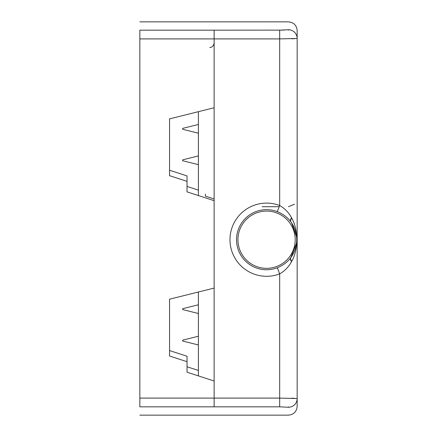 <?xml version="1.0" encoding="UTF-8"?>
<svg xmlns="http://www.w3.org/2000/svg" width="437" height="437" viewBox="0 0 437 437"><rect width="100%" height="100%" fill="white"/><g stroke="black" fill="none" stroke-linecap="round" stroke-linejoin="round"><path stroke-width="0.66" d="M139.84 38.904L214.13 38.904L214.13 30.175L139.84 30.175C139.84 19.572 139.84 19.572 139.84 30.175L139.84 406.825C139.84 417.428 139.84 417.428 139.84 406.825L214.13 406.825C214.13 417.428 214.13 417.428 214.13 406.825L214.13 381.009L187.036 372.204L187.036 361.694L169.556 356.013L169.556 299.198L214.13 288.087L214.13 200.681L187.036 191.876L187.036 181.36L169.556 175.679L169.556 118.869L214.13 107.753L214.13 30.175C214.13 19.572 214.13 19.572 214.13 30.175L284.11 30.115M169.556 170.239L187.036 175.92L187.036 181.36M187.036 186.435L198.398 190.128M169.556 350.567L187.036 356.248L187.036 361.694M187.036 366.763L198.398 370.456M214.13 198.972L205.39 196.131L205.39 194.115M291.719 218.085A6.555 3.201 -36.1 0 0 290.938 221.947L290.742 221.679C287.513 217.347 283.045 214.004 277.331 211.661L279.68 205.537A36.593 36.593 0 0 0 229.977 239.705A36.593 36.593 0 0 0 279.68 273.873C284.755 270.995 288.71 266.925 291.545 261.654L291.719 261.326C298.444 249.871 298.46 229.6 291.719 218.085L291.545 217.757A6.555 3.201 -37.3 0 0 290.742 221.679A30.153 30.153 0 0 1 290.742 257.732A6.555 3.201 -142.7 0 0 291.545 261.654M139.84 415.15L288.42 415.15C293.724 414.626 296.636 411.714 297.16 406.41L297.16 398.533L279.68 398.096L279.68 273.873L277.331 267.75C283.061 265.396 287.53 262.053 290.742 257.732L296.526 243.136M296.592 236.898L291.616 222.919M290.938 221.947A30.153 30.153 0 0 1 290.938 257.464A6.555 3.201 -143.9 0 0 291.719 261.326M291.545 217.757C288.693 212.475 284.738 208.4 279.68 205.537L279.68 38.904L297.16 38.467L297.16 30.59C296.636 25.286 293.724 22.374 288.42 21.85L139.84 21.85M297.16 398.533L297.16 38.467A8.74 8.729 180 0 0 288.42 29.738L279.68 30.175L279.68 38.904L214.13 38.904L214.13 398.096L279.68 398.096L279.68 406.825L288.42 407.262A8.74 8.729 0 0 0 297.16 398.533L297.16 392.748M237.941 239.705A28.629 28.629 0 0 1 280.882 214.911A28.629 28.629 0 0 1 280.882 264.5A28.629 28.629 0 0 1 237.941 239.705M214.13 30.59C214.13 19.485 214.13 19.485 214.13 30.59M214.13 406.41C214.13 417.515 214.13 417.515 214.13 406.41M279.68 406.825L214.13 406.825L214.13 398.096L139.84 398.096M198.398 111.675L198.398 195.568M198.398 292.009L198.398 375.896M182.666 340.598L182.666 341.046L198.398 344.968M182.666 160.292L182.666 159.844L182.666 160.74L198.398 164.662M182.666 128.828L182.666 128.38L182.666 129.276L198.398 133.198M182.666 309.134L182.666 309.582L198.398 313.504M297.16 44.705C297.16 35.036 297.16 35.036 297.16 44.705M291.599 398.211L294.538 398.304M291.599 38.789L294.538 38.696M277.331 267.75A30.038 30.038 0 0 1 236.532 239.705A30.038 30.038 0 0 1 277.331 211.661M288.42 406.825C288.42 417.422 288.42 417.422 288.42 406.825M288.42 30.175C288.42 19.578 288.42 19.578 288.42 30.175M209.76 47.458C209.481 47.622 213.327 47.742 214.13 43.088M182.666 340.15L198.398 336.228M182.666 159.844L198.398 155.922M182.666 128.38L198.398 124.458M182.666 308.686L198.398 304.764M288.42 206.701L294.538 204.205M279.232 206.701L262.2 206.701"/></g></svg>
